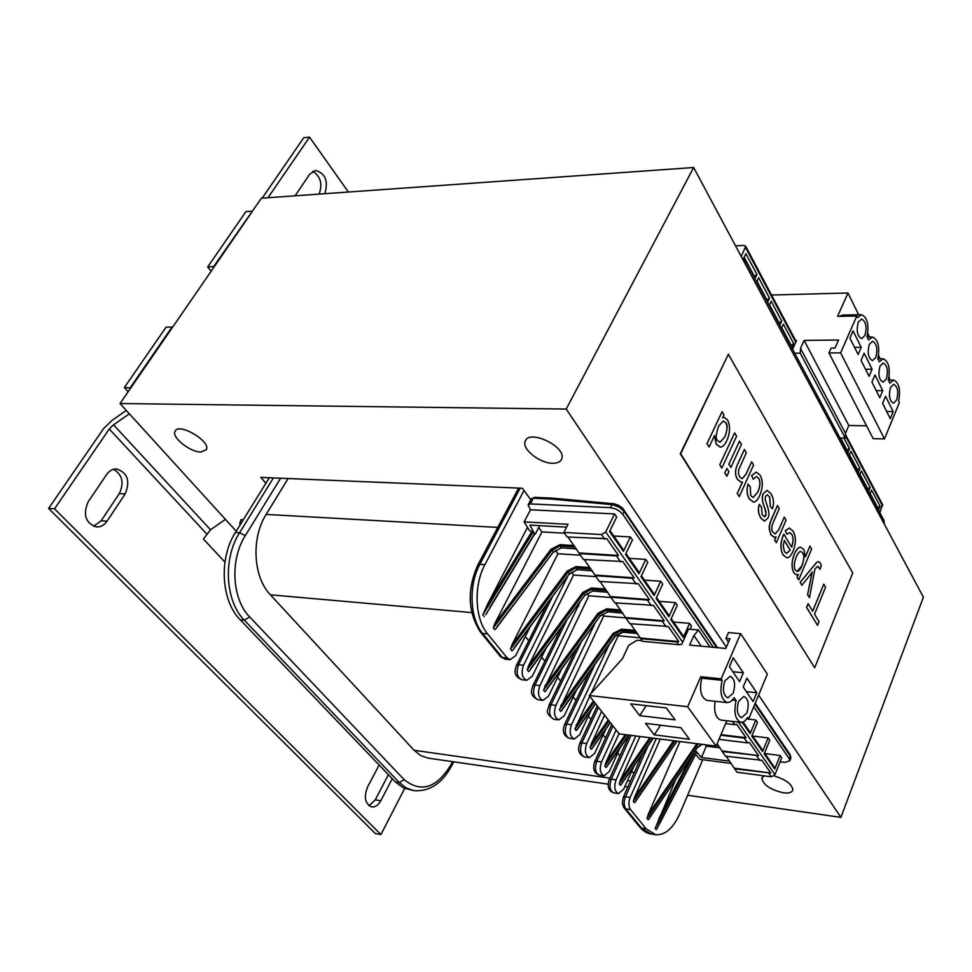 <?xml version="1.0" encoding="UTF-8"?>
<svg xmlns="http://www.w3.org/2000/svg" width="972" height="972" viewBox="0 0 972 972"><rect width="100%" height="100%" fill="white"/><g stroke="black" fill="none" stroke-linecap="round" stroke-linejoin="round"><path stroke-width="1.46" d="M758.622 695.065L840.914 817.379L923.4 597.209L693.656 167.512L261.419 198.203L213.609 266.668L207.692 266.935L245.904 211.629L251.784 211.24M693.656 167.512L566.202 409.054L726.363 647.109M728.368 354.258L680.291 453.79L814.682 667.74L680.692 453.79L728.368 354.258L852.748 572.945L814.682 667.74M200.84 452.029C190.123 452.174 171.424 437.279 175.021 431.361C178.435 422.067 211.264 441.337 206.368 449.708L200.84 452.029M552.509 463.255C539.764 463.292 521.94 449.234 525.111 441.519C528.209 428.494 566.603 446.525 561.78 458.735C560.674 461.822 557.576 463.328 552.509 463.255M774.077 775.911C785.777 779.508 792.046 784.161 792.86 789.872C792.119 792.484 788.96 793.468 783.383 792.8C770.432 789.75 763.251 784.902 761.829 778.28L764.053 775.863M265.891 483.242L260.824 477.422L522.389 488.236L530.797 499.79M840.914 817.379L687.641 795.242M236.22 531.21L120.018 403.55L252.137 211.702M120.018 403.55L566.202 409.054M262.173 198.154L303.786 137.684L309.546 137.149L267.968 197.741M211.143 271.224L207.692 266.935M348.365 192.031L309.546 137.149M295.087 195.809L309.776 174.085L315.536 170.404C325.389 173.38 328.5 181.144 324.842 193.695M319.12 194.108C322.728 183.987 320.602 176.382 312.729 171.266M129.361 413.817L113.517 424.813L109.277 429.004L54.529 508.793L48.6 508.441L103.372 428.871L111.841 420.512L126.311 410.463M128.158 391.74L124.367 387.524L130.734 387.998M124.367 387.524L166.09 327.139L172.032 327.029L130.333 387.561M48.6 508.441L375.386 833.575L380.915 834.547L404.656 788.499M54.529 508.793L380.915 834.547M224.945 562.108L203.391 539.01L210.547 529.801L225.443 519.376M88.16 501.831L106.653 474.482C109.314 470.74 112.606 468.893 116.543 468.941C127.575 472.684 130.455 481.006 125.181 493.91L107.066 521.15C104.247 525.159 100.736 527.103 96.507 526.958C85.524 523.082 82.742 514.71 88.16 501.831M392.263 778.718L380.781 800.758C378.278 805.241 375.241 807.295 371.668 806.942C365.095 803.844 363.698 797.259 367.465 787.162L379.153 765.013M93.604 526.326L101.161 520.773L119.301 493.606C124.307 482.805 122.399 474.701 113.566 469.282M369.044 805.776L375.253 799.859L388.411 774.684M727.493 419.916L724.164 417.292L722.597 417.729L723.958 414.837L722.111 411.691L707.033 443.669L709.086 447.047L714.505 435.505L716.315 444.168L720.337 447.144C722.718 446.986 724.93 444.739 726.947 440.389C730.215 432.467 730.397 425.639 727.493 419.916M724.893 436.95L719.997 442.309L717.628 440.559C715.477 439.198 715.829 434.326 718.685 425.918L723.362 420.985L725.805 422.759C727.809 424.485 727.506 429.223 724.893 436.95L724.82 436.95C727.348 430.742 727.651 426.003 725.72 422.759L723.314 420.985M719.96 442.309L724.82 436.95M709.086 447.047L707.033 443.669M706.948 443.669L722.111 411.691M722.621 417.668L724.091 417.292M720.252 447.144L716.23 444.168L714.42 435.699M762.169 514.674L761.428 506.922L759.375 504.371C757.747 508.976 758.257 513.532 760.906 518.052L764.49 521.126L767.831 518.185C769.581 515.512 769.144 510.701 766.519 503.763L765.195 499.292L765.559 496.315L767.382 494.821L769.654 496.923L770.395 506.388L772.461 508.83C774.222 503.46 773.736 498.442 771.027 493.776L767.005 490.41L763.47 493.472C761.671 496.571 762.097 501.406 764.757 507.992L765.948 511.722L765.839 515.67L764.369 516.825L762.169 514.674M764.32 521.114L760.821 518.052C758.184 513.532 757.674 508.964 759.29 504.371L759.375 504.371M772.461 508.83L770.322 506.376L769.581 496.923L767.333 494.821M764.332 516.812L766.13 513.933L764.685 507.992C762.012 501.406 761.586 496.571 763.397 493.472L766.969 490.41M760.019 475.101L756.192 472.113L751.66 475.587L753.288 479.22L756.398 476.523L758.622 478.26C760.614 481.419 760.347 486.049 757.808 492.184L753.13 497.47L750.688 495.574L750.226 486.68L748.112 484.153C746.484 489.73 746.897 494.639 749.339 498.903L753.494 502.111C755.718 502.038 757.82 499.778 759.788 495.331C763.044 487.361 763.117 480.618 760.019 475.101M753.093 497.47L757.735 492.184C760.262 486.049 760.541 481.407 758.549 478.26L756.35 476.511M751.66 475.587L753.288 479.22M751.575 475.587L756.155 472.113M753.409 502.111L749.266 498.903C746.812 494.639 746.399 489.718 748.027 484.153L748.112 484.153M779.265 508.623L777.466 505.562L769.86 523.361L769.229 529.096L771.039 534.867L774.186 537.358L776.069 536.799L774.672 540.031L776.312 542.728L786.056 520.142L784.283 517.128L778.961 529.412L775.219 533.932L772.886 532.146C771.306 529.679 771.44 526.411 773.287 522.353L779.265 508.623M774.149 537.358L770.565 534.15L769.156 526.617L771.318 519.437L777.466 505.562M776.312 542.728L774.599 540.019L775.972 536.86M775.182 533.932L778.888 529.412L784.283 517.128M737.323 493.472L739.267 496.656L753.555 465.017L751.66 461.809L746.022 474.275L742.146 478.698L739.571 476.79L738.428 473.17L738.817 469.598L746.302 452.721L744.382 449.465L737.76 463.936C734.941 469.998 734.905 475.187 737.639 479.5L741.235 482.209L742.511 482.027L737.25 493.46L742.414 482.051M742.11 478.698L745.937 474.275L751.66 461.809M737.25 493.46L739.267 496.656M741.162 482.209L737.554 479.5C734.832 475.187 734.868 469.998 737.687 463.936L744.382 449.465M803.929 549.605L800.673 547.2C798.462 547.248 796.396 549.484 794.464 553.943C791.536 561.294 791.354 567.587 793.93 572.8L796.481 574.889L798.364 574.318L797.137 577.259L798.717 579.883L811.644 549.022L809.943 546.118L805.411 556.92L803.929 549.605M796.445 574.889L793.857 572.8C791.281 567.587 791.463 561.294 794.391 553.931C796.311 549.484 798.389 547.236 800.6 547.2L800.673 547.2M798.717 579.883L797.052 577.259L798.267 574.379M797.064 571.366L801.839 565.898C804.075 559.957 804.354 555.62 802.678 552.91L800.867 551.513M802.763 552.91C804.427 555.632 804.148 559.957 801.912 565.911C800.235 569.774 798.632 571.585 797.101 571.366L795.363 570.102C793.723 567.344 794.015 562.958 796.262 556.956C797.951 553.092 799.494 551.27 800.916 551.525L802.678 552.91M805.423 556.725L809.943 546.118M728.915 464.142L730.895 467.423L741.429 444.459L739.498 441.179L728.842 464.142L739.498 441.179M728.842 464.142L730.895 467.423M809.518 575.74L812.3 571.913L807.623 594.645L809.457 597.695L814.913 569.021L817.902 566.178L820.016 569.264L821.267 565.449L820.392 563.153L818.558 561.646L816.529 562.606L800.199 582.337L801.924 585.205L809.518 575.74M809.457 597.695L807.55 594.645L812.179 572.095M820.016 569.264L817.865 566.178M801.924 585.205L800.126 582.337L816.444 562.606L818.485 561.646M724.857 472.963L726.849 476.231L728.915 471.712L726.934 468.443L724.772 472.963L726.934 468.443M724.772 472.963L726.849 476.231M812.701 611.242L808.145 603.709L806.626 607.391L817.513 625.288L818.995 621.63L814.524 614.231L825.58 587.161L823.806 584.148L812.701 611.242M817.513 625.288L806.553 607.379L808.145 603.709M812.653 611.157L823.806 584.148M719.863 464.762L721.868 468.054L736.582 436.234L734.625 432.905L719.778 464.75L734.625 432.905M719.778 464.75L721.868 468.054M783.833 534.102L783.383 535.098C780.297 543.081 780.2 549.666 783.116 554.878L786.761 557.758C788.985 557.916 791.099 555.668 793.103 551.015C796.141 543.348 796.129 536.738 793.079 531.186L789.325 528.051L785.388 530.676L787.016 534.272L789.641 532.595L791.743 534.296C793.553 537.48 793.517 541.781 791.633 547.187L783.833 534.102L783.383 535.098M786.725 557.758L783.043 554.866C780.127 549.666 780.212 543.081 783.298 535.098M784.355 540.371L790.2 550.152L786.652 553.42L784.453 551.707L783.189 545.802L784.355 540.371M786.615 553.408L790.127 550.152L784.331 540.444M787.016 534.272L785.303 530.663L789.325 528.051M791.585 547.115C793.431 541.732 793.468 537.455 791.67 534.284L789.592 532.595M747.043 718.636L748.732 718.83L767.321 674.167L740.64 633.647L721.175 678.857L700.763 676.743L687.641 706.729L589.202 695.502L622.493 658.639L628.677 645.359L637.037 640.232L642.067 640.694M589.202 695.502L619.14 733.86L716.121 746.107L726.837 720.774M645.578 723.387L680.886 727.676L689.427 739.267L654.278 734.868L645.578 723.387M660.547 725.209L654.278 734.868M756.738 692.744L753.081 701.505L743.203 686.973L746.921 678.164L756.738 692.744L746.375 691.639M746.861 712.95L741.612 717.713C737.177 715.307 736.217 709.767 738.708 701.104L743.92 696.389C748.367 698.771 749.339 704.287 746.861 712.95M732.438 700.119L736.12 700.533C733.52 712.379 735.172 719.693 741.065 722.451L744.601 721.333L747.772 717.421L748.732 718.83M741.065 722.451L720.896 720.082C715.647 718.101 713.715 711.832 715.1 701.286M630.512 623.745L642.528 641.326L678.699 644.691L681.724 644.375L688.565 629.103L698.443 629.965L693.911 635.518L689.634 645.104L725.78 648.47L729.996 638.738L725.938 638.385L728.465 632.59L740.64 633.647M615.47 602.895L629.783 623.684L668.177 626.43L678.76 641.556L676.791 641.97L678.699 644.691M600.04 581.499L614.741 602.834L653.415 605.337L664.277 620.853L662.297 621.29L666.197 626.855M584.208 559.556L599.299 581.45L638.276 583.698L649.418 599.627L647.413 600.064L651.422 605.787M567.952 537.042L583.467 559.508L622.736 561.488L634.169 577.83L632.152 578.291L636.259 584.16M534.357 533.993L533.361 531.648L529.667 530.87L524.151 521.915L568.025 524.273L563.906 532.425L567.211 536.994L606.783 538.682L618.52 555.474L616.479 555.948L620.695 561.962M738.38 722.135L775 774.611L771.355 776.835L737.031 772.23L726.12 756.252M734.565 768.816L770.784 773.056L761.841 760.286L725.428 756.167L717.105 743.762M775 774.611L781.731 757.808L780.152 755.499L774.72 769.01L764.211 753.895L769.739 740.299L768.111 737.93L762.57 751.538L751.806 736.059L757.455 722.39L755.791 719.96L750.141 733.641L742.316 722.403M604.56 715.173L591.268 743.872L608.253 719.912M710.082 647.012L698.443 629.965M630.767 703.862L666.342 707.968L675.115 719.851L639.697 715.635L630.767 703.862M646.21 705.648L639.697 715.635M743.313 672.794L739.571 681.615L729.45 666.707L733.253 657.85L743.313 672.794L732.876 671.749M733.204 693.109L727.894 697.847C723.302 695.393 722.281 689.768 724.845 680.959L730.118 676.269C734.723 678.687 735.755 684.3 733.204 693.109M727.36 702.647L707.033 700.387C700.861 697.58 699.111 690.193 701.784 678.213L722.184 680.327C719.535 692.392 721.248 699.828 727.36 702.647L730.944 701.529L734.139 697.653L736.12 700.533M701.784 678.213L700.763 676.743M716.121 746.107L687.641 706.729M722.184 680.327L721.175 678.857M728.502 642.2L725.938 638.385M683.134 635.834L683.267 637.462L689.585 623.368L673.523 621.995M701.249 646.186L693.911 635.518M640.584 638.64L676.791 641.97M689.585 623.368L691.469 626.102L690.059 629.236M640.706 637.875L618.204 635.809L591.073 693.437M589.761 696.219L574.962 729.012L576.189 730.531L595.484 703.546M633.841 773.591L631.788 770.99M619.893 755.973L617.657 753.154M605.605 737.918L603.199 734.881M590.976 719.438L588.376 716.157M575.983 700.508L573.188 696.973M560.625 681.105L557.624 677.314M544.879 661.215L541.671 657.157M528.732 640.815L525.293 636.478M288.101 478.54L266.146 514.419C250.995 538.051 253.145 577.186 270.374 594.815L414.072 750.263L420.73 755.584L428.202 758.136L608.095 784.149M847.803 452.685L849.504 448.627L846.43 450.121M849.212 455.333L850.913 451.263L859.953 468.261L856.903 469.743M858.276 472.307L859.953 468.261M859.649 474.895L861.326 470.849L870.171 487.482L867.158 488.94M868.531 491.516L870.171 487.482M869.879 494.043L871.519 490.01L880.17 506.303L877.181 507.736M878.554 510.312L880.17 506.303M882.491 504.456L879.879 512.791M795.631 340.504L796.566 340.492L792.581 349.24M735.512 245.807L743.969 245.43L745.731 246.317L741.211 256.462M743.325 258.929L745.889 253.704L756.981 274.578L754.965 278.77M756.666 281.941L758.67 277.761L769.508 298.137L767.528 302.304M769.18 305.402L771.161 301.235L781.743 321.137L779.799 325.304M781.415 328.317L783.347 324.174L793.687 343.614L791.791 347.757M591.45 709.609L579.64 734.808L574.318 738.999C570.017 736.873 569.07 732.11 571.487 724.699L609.128 644.752M598.46 707.361L581.876 742.924L586.699 743.556L601.632 711.419M586.699 743.556C584.342 750.834 585.241 755.523 589.409 757.613L594.657 753.422L605.921 728.964M612.968 725.95L596.747 761.283L601.534 761.939L616.139 730.008M601.534 761.939C599.238 769.119 600.101 773.736 604.122 775.79L609.31 771.574L620.075 747.833M631.083 735.367L611.279 779.216L616.029 779.896L635.809 735.962M616.029 779.896C613.782 786.968 614.608 791.512 618.496 793.529L623.611 789.3L633.902 766.252M648.105 745.803L625.458 796.724L630.172 797.429L656.27 738.55M630.172 797.429C628.362 802.301 628.495 806.371 630.549 809.603L625.834 808.886L641.484 828.071L646.173 828.812L630.549 809.603M646.173 828.812L655.505 834.693C665.03 835.41 673.11 828.448 679.744 813.819L702.756 759.703M524.03 490.483L484.907 564.671L479.864 564.319L520.178 488.138M487.616 633.914L507.202 657.983L502.22 657.461L482.598 633.428L487.616 633.914C474.822 619.043 473.449 585.448 484.907 564.671M530.068 626.952L515.707 655.59L510.13 659.709L507.202 657.983M545.96 648.446L532.304 676.16L526.788 680.291C522 678.043 520.907 673.025 523.507 665.249L567.575 576.651M561.476 669.368L548.487 696.195L543.032 700.362C538.415 698.151 537.37 693.218 539.91 685.576L579.798 602.567M576.639 689.743L564.258 715.744L558.864 719.924C554.417 717.749 553.42 712.901 555.887 705.38L594.706 623.83M618.204 635.809L617.099 634.303M560.71 711.358L559.459 709.803L614.061 634.266L615.24 635.87L562.679 708.649M625.919 617.937L603.685 616.041L559.459 709.803M603.685 616.041L602.251 614.085M544.855 691.699L543.567 690.108L599.141 614.012L600.356 615.653L546.908 688.893M610.902 597.525L588.813 595.787L543.567 690.108M588.813 595.787L587.027 593.345M528.586 671.543L527.261 669.902L583.856 593.236L585.095 594.925L530.724 668.627M595.812 576.627L573.565 575.023L528.537 665.881L527.261 669.902M573.565 575.023L571.415 572.095M511.892 650.851L510.531 649.174L568.17 571.937L569.446 573.662L514.103 647.923M580.345 555.194L557.94 553.748L511.843 645.116L510.531 649.174M557.94 553.748L555.401 550.286M494.76 629.625L493.363 627.912L552.096 550.091L553.396 551.865L497.02 626.685M564.477 533.215L541.914 531.927L494.712 623.817L493.363 627.912M541.914 531.927L538.707 527.553M534.685 533.446L489.56 607.889M484.263 616.625L482.853 614.875L533.361 531.648M532.146 531.004L487.227 604.973L482.853 614.875M487.227 604.973L527.517 527.395M659.295 823.879L696.304 752.705M695.381 750.846L655.177 828.411L656.246 829.736M655.177 828.411L675.528 779.957M649.661 817.525L697.434 747.504L696.402 746.107L647.085 818.375L648.166 819.724M647.085 818.375L648.154 814.621L696.948 743.689M679.963 741.539L648.154 814.621M636.016 800.442L676.828 741.138M674.957 740.907L633.331 801.341L634.449 802.726M633.331 801.341L634.437 797.562L673.596 740.737M660.28 739.048L634.437 797.562M622.044 782.958L653.16 738.149M651.24 737.906L619.261 783.906L620.403 785.315M619.261 783.906L620.391 780.091L649.843 737.736M639.953 736.484L620.391 780.091M607.731 765.049L628.75 735.075M626.77 734.82L604.851 766.045L606.018 767.491M604.851 766.045L605.993 762.206L625.348 734.638M619.006 733.678L605.993 762.206M593.078 746.715L610.246 722.463M609.08 720.957L590.089 747.76L591.28 749.242M590.089 747.76L591.268 743.872M578.061 727.907L576.189 730.531M745.208 263.934L746.083 262.124L742.037 258.017M746.083 262.124L884.022 520.555L884.168 523.471M695.49 750.967L696.499 752.34M695.6 754.43L699.925 759.339L731.321 763.47M729.68 761.185L701.468 757.492L695.49 750.688M780.139 761.793L784.89 762.413L789.811 760.784L789.203 758.755L790.248 756.131L754.88 704.044M524.151 521.915L530.469 509.79L528.112 504.905L530.299 503.921L610.282 507.663L615.312 508.83L619.237 510.932L622.773 514.322L713.314 647.303M753.774 706.717L789.203 758.755M530.469 509.79L614.571 513.921L616.698 517.019L609.602 531.502L623.404 551.367L623.307 549.702M683.267 637.462L670.814 619.541L677.265 605.386L675.346 602.591L668.87 616.758L656.1 598.388L662.71 584.148L660.729 581.268L654.107 595.52L640.998 576.663L647.765 562.351L645.748 559.398L638.956 573.735L625.506 554.38L632.432 539.982L630.366 536.957L613.806 536.022M645.748 559.398L629.309 558.341M660.729 581.268L644.424 580.102M675.346 602.591L659.162 601.316M755.791 719.96L746.848 718.928M768.111 737.93L752.765 736.071M720.082 747.881L706.304 746.132L705.077 744.71M780.152 755.499L764.915 753.567M701.468 757.492L706.304 746.132M774.526 767.406L774.72 769.01M725.634 723.605L734.796 724.687L732.511 721.443M718.988 739.34L747.541 742.875L744.175 738.064L746.046 737.712L736.679 724.322L734.796 724.687M720.738 735.197L744.175 738.064M722.074 751.514L758.561 755.596L749.412 742.523L747.541 742.875M269.28 477.762L235.455 532.449C218.676 558.329 221.094 600.927 240.218 619.796L244.337 620.197L399.322 782.582L395.373 781.974L240.218 619.796M280.592 478.236L245.284 535.681C229.769 559.775 231.992 599.323 249.67 616.916L404.133 779.629L399.322 782.582L406.223 787.976L413.951 790.649L403.356 787.903L395.373 781.974M630.366 536.957L623.404 551.367M563.906 532.425L601.474 534.551L605.702 531.951L614.571 513.921M762.376 749.922L762.57 751.538M749.947 732.025L750.141 733.641M734.796 768.269L770.784 773.056M722.305 750.955L758.561 755.596M720.969 734.65L746.046 737.712M790.649 758.67L789.811 760.784M790.88 758.087L790.066 754.551M566.579 527.128L529.874 525.123L534.673 534.005M625.81 618.168L662.297 621.29M610.659 597.185L647.413 600.064M595.119 575.655L632.152 578.291M579.166 553.566L616.479 555.948M240.412 524.443L239.707 523.665L240.849 523.726M243.255 519.838L240.922 519.704L239.707 523.665M638.956 573.735L638.847 572.071M654.107 595.52L653.986 593.868M668.87 616.758L668.736 615.106M579.458 552.983L618.52 555.474M595.399 575.084L634.169 577.83M610.938 596.614L649.418 599.627M626.077 617.597L664.277 620.853M640.852 638.069L678.76 641.556M535.353 534.053L539.679 525.658M530.299 503.921L533.251 498.247L551.088 499.049L612.737 504.699L619.735 507.457L624.146 511.503L624.073 509.875M744.151 257.252L754.284 276.255L756.981 274.578M754.284 276.255L753.64 276.279M756.969 281.297L766.835 299.789L769.508 298.137M766.835 299.789L766.191 299.801M769.484 304.758L779.094 322.777L781.743 321.137M779.094 322.777L778.463 322.777M781.719 327.685L791.074 345.23L793.687 343.614M791.074 345.23L790.443 345.23M551.088 499.049L552.375 498.15L613.976 503.775L618.484 505.331L622.505 508.101L717.567 647.704M610.282 507.663L613.089 503.666M839.954 437.995L845.312 438.105L845.482 433.33L848.811 425.481L866.538 425.785M771.537 295.026L847.985 292.985L837.572 316.362L856.782 315.997L840.622 352.872L828.97 352.958L831.121 348.11L834.984 348.073L838.544 340.018L804.111 340.407L800.503 348.377L800.223 353.152L845.312 438.105M800.223 353.152L794.695 353.201M861.216 347.308L858.118 354.488L849.917 338.122L853.064 330.917L861.216 347.308L854.546 347.368M858.312 322.097L861.557 319.047C865.955 321.453 867.085 326.944 864.934 335.522L861.654 338.608C857.268 336.203 856.15 330.699 858.312 322.097M828.97 352.958L873.184 438.676L884.471 438.907L899.355 402.566L898.626 401.084C900.716 389.675 899.088 382.689 893.73 380.101L888.335 380.101C890.449 368.534 888.76 361.426 883.244 358.802L879.32 361.815L877.789 358.704C879.964 346.907 878.19 339.678 872.504 337.005L868.579 339.969L867.012 336.798C869.223 324.794 867.389 317.419 861.508 314.697L857.583 317.625L856.782 315.997M839.674 316.325L842.347 315.074L861.508 314.697M872.115 369.214L869.077 376.371L861.058 360.369L864.144 353.201L872.115 369.214L865.493 369.226M869.284 344.38L872.516 341.293C876.78 343.663 877.862 349.057 875.748 357.502L872.492 360.624C868.239 358.255 867.17 352.836 869.284 344.38M882.758 390.623L879.794 397.755L871.957 382.118L874.97 374.973L882.758 390.623L876.197 390.598M880.012 366.152L883.232 363.042C887.363 365.363 888.396 370.672 886.33 378.983L883.086 382.13C878.955 379.797 877.935 374.475 880.012 366.152M893.171 411.557L890.267 418.665L882.6 403.368L885.565 396.26L893.171 411.557L886.671 411.484M890.498 387.439L893.705 384.305C897.703 386.577 898.699 391.801 896.67 399.978L893.438 403.161C889.441 400.877 888.457 395.64 890.498 387.439M893.73 380.101L889.817 383.175L888.323 380.137M890.012 380.101L889.076 376.772M847.985 292.985L858.653 314.758M867.789 333.384L869.588 337.041M878.554 355.327L880.268 358.814M840.622 352.872L884.471 438.907M800.503 348.377L845.482 433.33M804.111 340.407L848.811 425.481M109.277 429.004L206.635 533.847M210.547 529.801L113.517 424.813M125.181 493.91L119.301 493.606M107.066 521.15L101.161 520.773M380.781 800.758L375.253 799.859M637.462 633.367L622.773 632.043L615.24 635.87L622.602 631.812M593.455 700.946L576.165 725.1M630.512 781.087L627.475 780.65M609.857 778.147L414.072 750.263M270.374 594.815L471.724 612.591M497.749 527.419L266.146 514.419M843.903 438.068L849.504 448.627M882.6 505.999L845.397 435.833M795.776 342.241L745.585 247.568M717.543 744.37L716.886 744.285M716.376 745.488L718.551 745.767M759.995 760.639L756.702 755.937M771.355 776.835L768.937 773.396M404.133 779.629C421.362 793.383 437.254 787.952 451.822 763.324L452.648 761.671M624.291 808.145L639.612 826.905L650.851 833.94L655.505 834.693M571.487 724.699L566.627 724.091C564.222 731.479 565.169 736.241 569.471 738.368C563.724 736.011 562.059 731.491 564.465 724.796L566.627 724.091L594.913 664.435M611.279 779.216C609.031 786.275 609.857 790.807 613.757 792.824C608.666 791.135 607.111 786.81 609.08 779.86L611.279 779.216M581.876 742.924C579.519 750.19 580.43 754.88 584.585 756.969C578.972 754.624 577.344 750.177 579.701 743.604L581.876 742.924M596.747 761.283C594.451 768.451 595.314 773.056 599.347 775.109C594.147 773.384 592.556 768.998 594.572 761.951L596.747 761.283M625.458 796.724C623.647 801.596 623.769 805.654 625.834 808.886L623.538 807.125L622.299 802.763L623.259 797.344L625.458 796.724M716.571 647.607L624.146 511.503L622.773 514.322M605.702 531.951L682.66 642.261M574.962 729.012L594.281 702.015M658.566 819.262L690.46 758.051M601.474 534.551L604.718 539.181M648.64 819.384L697.434 747.504L701.711 744.285M698.649 743.896L696.402 746.107L695.43 745.39M702.185 744.345L697.264 747.747M883.341 522.28L884.022 520.555M877.777 507.761L870.122 493.424M867.753 488.965L859.916 474.275M857.511 469.768L849.467 454.702M847.037 450.133L840.561 438.008M249.67 616.916L244.337 620.197C225.237 601.303 222.819 558.645 239.586 532.717L235.455 532.449M451.822 763.324L452.259 764.685M576.396 548.743L561.281 547.795L559.994 546.021L575.108 546.957M623.331 632.092L621.606 630.439L636.296 631.764M622.76 613.004L607.974 611.765L606.771 610.124L621.57 611.352M607.694 592.118L592.798 590.976L591.571 589.299L606.479 590.429M592.252 570.71L577.247 569.665L575.983 567.94L590.988 568.972M273.387 477.932L239.586 532.717L245.284 535.681M482.598 633.428C469.78 618.593 468.395 585.047 479.864 564.319L477.738 565.194C466.839 590.101 467.811 612.482 480.654 632.347L482.598 633.428M555.887 705.38L551.003 704.797L580.964 642.662M592.871 626.333L593.831 626.418M539.91 685.576L534.989 685.017L566.749 620.258M577.234 606.03L578.717 606.151M523.507 665.249L518.55 664.727L552.254 597.197M521.843 679.744C517.043 677.496 515.95 672.49 518.55 664.727L516.399 665.492C515.561 668.979 512.05 675.467 521.843 679.744L526.788 680.291M553.991 719.316C549.52 717.154 548.536 712.306 551.003 704.797L548.84 705.526C549.289 709.451 542.668 711.565 553.991 719.316L558.864 719.924M538.111 699.779C533.494 697.568 532.449 692.647 534.989 685.017L532.826 685.77C532.048 689.209 528.525 695.478 538.111 699.779L543.032 700.362M510.13 659.709L505.148 659.198L500.288 656.367L480.994 632.748M574.088 545.535L559.945 544.672L550.99 549.289L494.712 623.817M589.98 567.563L575.934 566.603L567.089 571.147L511.843 645.116M605.471 589.032L591.535 587.975L582.787 592.446L528.537 665.881M620.573 609.966L606.735 608.824L598.084 613.223L544.818 686.123M635.311 630.391L621.57 629.163L613.016 633.501L560.686 705.854M613.016 633.501L614.061 634.266L621.606 630.439L621.57 629.163M607.974 611.765L600.453 615.944L607.974 611.765M598.084 613.223L599.141 614.012L606.771 610.124L606.735 608.824M592.798 590.976L585.205 595.229L592.798 590.976M582.787 592.446L583.856 593.236L591.571 589.299L591.535 587.975M577.247 569.665L569.556 573.99L577.247 569.665M567.089 571.147L568.17 571.937L575.983 567.94L575.934 566.603M561.281 547.795L553.518 552.205L561.281 547.795M550.99 549.289L552.096 550.091L559.994 546.021L559.945 544.672M600.125 615.969L545.511 691.238M608.557 611.813L622.882 613.174M584.852 595.253L529.278 671.057M593.418 591.025L607.828 592.3M569.203 574.015L512.633 650.353M577.878 569.713L592.373 570.892M553.165 552.23L495.538 629.103M561.95 547.844L576.53 548.925M528.306 504.541L531.077 499.243L534.466 497.348L531.259 498.891M175.021 431.361L175.519 430.608M525.111 441.519L525.998 439.879M761.829 778.28L762.242 777.272M624.838 786.567L627.863 787.004M882.649 504.772L845.446 434.533M796.129 341.451L745.731 246.317M574.318 738.999L569.471 738.368M618.496 793.529L613.757 792.824M589.409 757.613L584.585 756.969M604.122 775.79L599.347 775.109M750.129 732.281L743.106 722.172M762.558 750.177L752.158 735.209M774.708 767.661L764.551 753.045M576.785 730.106L595.629 703.74M591.851 748.829L610.392 722.646M606.564 767.102L629.006 735.099M620.914 784.951L653.391 738.185M634.935 802.362L677.047 741.174M716.34 745.597L718.636 745.889M696.559 752.583L657.023 828.606M884.435 522.802L884.083 523.689M755.232 703.218L790.236 754.819L790.892 757.953M650.851 833.94C647.413 833.66 643.78 831.449 639.953 827.318M623.368 797.101L642.844 753.373M609.201 779.605L629.309 735.136M594.682 761.696L611.801 724.444M579.822 743.337L597.306 705.891M413.951 790.649C429.903 791.743 442.697 783.031 452.345 764.514L453.693 761.829M671.215 618.666L683.304 636.077M656.513 597.501L668.918 615.361M641.423 575.776L654.168 594.123M625.932 553.481L639.029 572.338M610.039 530.603L623.489 549.958M561.342 710.921L615.337 636.15L623.04 632.213L637.571 633.525M485.721 614.778L534.782 533.835M552.327 498.15L534.479 497.348M518.598 488.078L477.92 564.866M500.604 656.768L505.148 659.198M516.557 665.2L547.017 604.22M532.972 685.479L561.5 627.377M548.973 705.247L575.703 649.867M564.586 724.529L589.652 671.725M872.504 337.005L867.146 337.065M883.244 358.802L877.85 358.826"/></g></svg>
